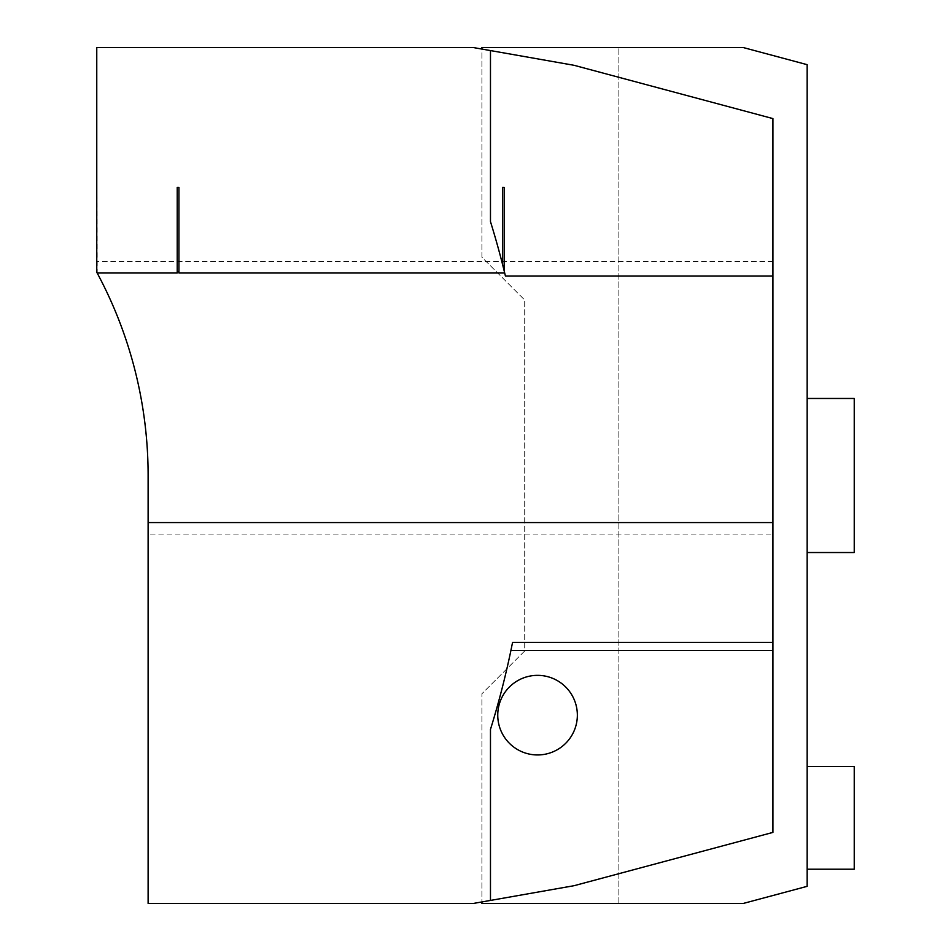 <?xml version="1.0" encoding="UTF-8"?>
<svg xmlns="http://www.w3.org/2000/svg" width="951" height="951" viewBox="0 0 951 951"><rect width="100%" height="100%" fill="white"/><g stroke="black" fill="none" stroke-linecap="round" stroke-linejoin="round"><path stroke-width="0.71" stroke-dasharray="4.75 3.57" d="M504.173 270.869L504.173 187.406L502.461 187.406L502.461 264.045M772.925 276.075L772.925 261.525L772.925 276.075L505.433 276.075L504.696 272.996A855.9 855.9 0 0 0 490.478 221.631L490.478 50.569M177.219 272.996L177.219 187.406L178.931 187.406L178.931 272.996M481.919 901.94L473.36 903.45L148.118 903.45L148.118 475.5A427.95 427.95 0 0 0 96.764 272.236A427.95 427.95 0 0 1 97.168 272.996L96.764 47.55L473.36 47.55L574.083 65.31L772.925 118.59L772.925 832.41L574.083 885.69L481.919 901.94L481.919 693.755L524.714 650.96L524.714 300.041L481.919 257.245L481.919 49.06M772.925 261.525L96.764 261.525M490.478 900.431L490.478 729.369A855.9 855.9 0 0 0 512.565 642.4M807.161 766.506L854.236 766.506L854.236 869.214L807.161 869.214L807.161 766.506L807.161 869.214M807.161 398.469L854.236 398.469L854.236 552.531L807.161 552.531L807.161 398.469L807.161 552.531L807.161 398.469L807.161 552.531L854.236 552.531L854.236 398.469L807.161 398.469L854.236 398.469L854.236 552.531L807.161 552.531M618.863 903.45L618.863 47.55L618.863 903.45L481.919 903.45L481.919 693.755L524.714 650.96L524.714 300.041L481.919 257.245L481.919 47.55L743.278 47.55L807.161 64.668L807.161 886.332L743.278 903.45L618.863 903.45M148.118 522.575L148.118 534.046L148.118 522.575M497.753 715.152A39.799 39.799 0 0 0 557.452 749.614A39.799 39.799 0 0 0 557.452 680.69A39.799 39.799 0 0 0 497.753 715.152M772.925 534.046L772.925 522.575L772.925 534.046L148.118 534.046"/><path stroke-width="1.43" d="M502.461 264.045A855.9 855.9 0 0 1 504.173 270.869L504.173 187.406L502.461 187.406L502.461 264.045A855.9 855.9 0 0 0 490.478 221.631L490.478 50.569L574.083 65.31L772.925 118.59L772.925 276.075L505.433 276.075A855.9 855.9 0 0 0 504.173 270.869M490.478 50.569L473.36 47.55L96.764 47.55L96.764 272.236A427.95 427.95 0 0 1 97.168 272.996L177.219 272.996L177.219 187.406L178.931 187.406L178.931 272.996L504.696 272.996M178.931 271.843L177.219 271.843M510.925 650.425L772.925 650.425L772.925 642.4L512.565 642.4L510.925 650.425A855.9 855.9 0 0 1 490.478 729.369L490.478 900.431L473.36 903.45L148.118 903.45L148.118 522.575L772.925 522.575L772.925 276.075M772.925 642.4L772.925 522.575M772.925 650.425L772.925 832.41L574.083 885.69L490.478 900.431M807.161 869.214L854.236 869.214L854.236 766.506L807.161 766.506M807.161 552.531L854.236 552.531L854.236 398.469L807.161 398.469M481.919 49.06L481.919 47.55L743.278 47.55L807.161 64.668L807.161 886.332L743.278 903.45L481.919 903.45L481.919 901.94M97.168 272.996A427.95 427.95 0 0 1 148.118 475.5L148.118 522.575M537.553 675.353A39.799 39.799 0 0 1 577.352 715.152A39.799 39.799 0 0 1 537.553 754.951A39.799 39.799 0 0 1 497.753 715.152A39.799 39.799 0 0 1 537.553 675.353"/></g></svg>
